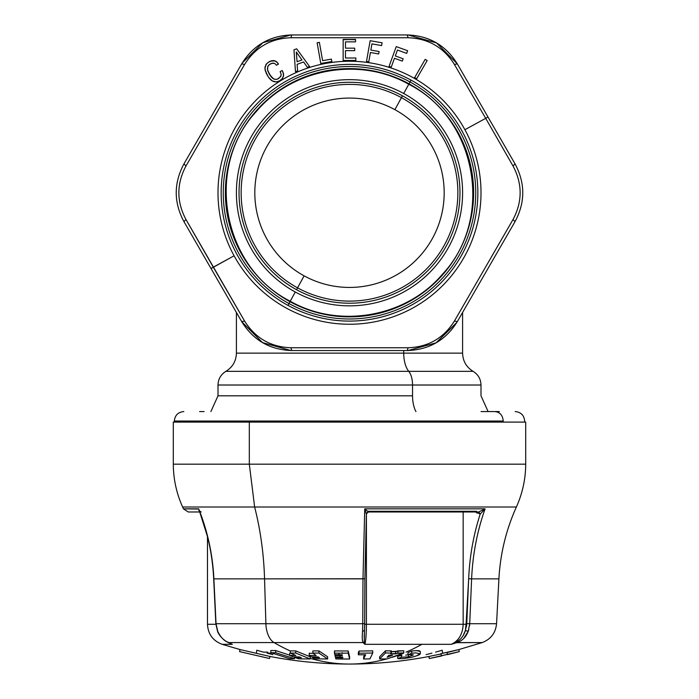 <?xml version="1.0" encoding="UTF-8"?>
<svg xmlns="http://www.w3.org/2000/svg" width="699" height="699" viewBox="0 0 699 699"><rect width="100%" height="100%" fill="white"/><g stroke="black" fill="none" stroke-linecap="round" stroke-linejoin="round"><path stroke-width="1.05" d="M401.453 97.659A108.354 108.354 0 0 0 254.41 140.805A108.354 108.354 0 0 0 297.547 287.839A108.354 108.354 0 0 1 254.41 140.805A108.354 108.354 0 0 1 401.453 97.659L394.891 109.664A94.68 94.68 0 0 0 266.406 147.358A94.68 94.68 0 0 0 304.109 275.843L297.547 287.839A108.354 108.354 0 0 0 444.59 244.702A108.354 108.354 0 0 0 401.453 97.659A108.354 108.354 0 0 1 444.59 244.702A108.354 108.354 0 0 1 297.547 287.839L304.109 275.843A94.68 94.68 0 0 0 432.594 238.141A94.68 94.68 0 0 0 394.891 109.664L402.458 95.815A110.459 110.459 0 0 1 446.443 245.707A110.459 110.459 0 0 1 296.542 289.692L297.547 287.839L296.542 289.692A110.459 110.459 0 0 1 252.557 139.791A110.459 110.459 0 0 1 402.458 95.815L401.453 97.659M296.542 289.692A110.459 110.459 0 0 0 446.443 245.707A110.459 110.459 0 0 0 402.458 95.815A110.459 110.459 0 0 0 252.557 139.791A110.459 110.459 0 0 0 296.542 289.692M403.716 93.509A113.089 113.089 0 0 1 448.749 246.965A113.089 113.089 0 0 1 295.284 291.999A113.089 113.089 0 0 1 250.251 138.533A113.089 113.089 0 0 1 403.716 93.509L408.758 84.273L403.716 93.509A113.089 113.089 0 0 0 250.251 138.533A113.089 113.089 0 0 0 295.284 291.999A113.089 113.089 0 0 0 448.749 246.965A113.089 113.089 0 0 0 403.716 93.509M290.234 301.225L295.284 291.999L290.234 301.225C222.055 266.974 204.309 166.851 256.559 111.255C292.925 68.257 359.828 56.392 408.758 84.273C476.945 118.524 494.691 218.647 442.441 274.253C406.075 317.241 339.172 329.107 290.234 301.225M289.989 301.688A124.134 124.134 0 0 1 240.561 133.238A124.134 124.134 0 0 1 409.011 83.81A124.134 124.134 0 0 1 458.439 252.269A124.134 124.134 0 0 1 289.989 301.688A124.134 124.134 0 0 0 458.439 252.269A124.134 124.134 0 0 0 409.011 83.81L410.025 81.966L409.011 83.81A124.134 124.134 0 0 0 240.561 133.238A124.134 124.134 0 0 0 289.989 301.688L288.975 303.541L289.989 301.688M410.025 81.966A126.239 126.239 0 0 1 460.283 253.274A126.239 126.239 0 0 1 288.975 303.541A126.239 126.239 0 0 1 238.717 132.225A126.239 126.239 0 0 1 410.025 81.966L411.029 80.114A128.345 128.345 0 0 1 462.135 254.279A128.345 128.345 0 0 1 287.971 305.384L288.975 303.541A126.239 126.239 0 0 0 460.283 253.274A126.239 126.239 0 0 0 410.025 81.966A126.239 126.239 0 0 0 238.717 132.225A126.239 126.239 0 0 0 288.975 303.541L287.971 305.384A128.345 128.345 0 0 1 236.865 131.22A128.345 128.345 0 0 1 411.029 80.114L410.025 81.966M286.459 308.154A131.499 131.499 0 0 1 234.095 129.708A131.499 131.499 0 0 1 412.541 77.344A131.499 131.499 0 0 1 464.905 255.799A131.499 131.499 0 0 1 286.459 308.154A131.499 131.499 0 0 0 464.905 255.799A131.499 131.499 0 0 0 412.541 77.344A131.499 131.499 0 0 0 234.095 129.708A131.499 131.499 0 0 0 286.459 308.154M411.029 80.114A128.345 128.345 0 0 0 236.865 131.22A128.345 128.345 0 0 0 287.971 305.384A128.345 128.345 0 0 0 462.135 254.279A128.345 128.345 0 0 0 411.029 80.114M288.975 303.541L287.971 305.384L288.975 303.541M236.411 312.47L236.411 353.135L403.716 353.135L236.411 353.135C236.148 361.077 232.645 367.15 225.891 371.352L408.758 371.352L225.891 371.352C220.823 374.507 218.193 379.059 218.001 385.018L412.541 385.018L218.001 385.018L218.001 395.809L412.541 395.809A21.04 10.083 -90 0 0 415.949 411.571A21.04 10.083 90 0 1 412.541 395.809L218.001 395.809L210.897 411.571M499.409 411.571L481.061 411.571M412.541 385.018L412.541 395.809L412.541 385.018L480.999 385.018L412.541 385.018A15.78 7.567 -90 0 0 408.758 371.352A15.78 7.567 90 0 1 412.541 385.018M204.091 411.571L199.591 411.571M183.811 411.571C178.062 412.13 174.907 415.285 174.339 421.034L503.219 421.034C502.721 415.285 499.951 412.13 494.909 411.571C499.951 412.13 502.721 415.285 503.219 421.034L195.781 421.034M408.758 371.352L473.109 371.352L408.758 371.352A21.04 10.083 90 0 1 403.716 353.135A21.04 10.083 -90 0 0 408.758 371.352M515.189 411.571C520.938 412.13 524.101 415.285 524.661 421.034L524.661 422.091L503.219 422.091L503.219 421.034L503.219 422.091L174.339 422.091L174.339 421.034M403.716 353.135L462.589 353.135L403.716 353.135L403.716 350.548L403.716 353.135M449.684 422.091L249.316 422.091L525.709 422.091L525.709 464.171L249.316 464.171L249.316 422.091L249.316 464.171L173.291 464.171L449.684 464.171M444.372 507.011L182.622 507.011C176.506 493.389 173.396 479.103 173.291 464.171L173.291 422.091L249.316 422.091M200.045 512.341L198.673 508.837C207.612 531.179 212.688 554.517 213.885 578.868L216.035 623.718L265.891 623.718A21.04 11.962 90 0 0 274.06 642.582L363.034 642.582C362.204 640.756 362.047 637.016 362.554 631.372L364.485 630.594L364.651 623.604L364.476 630.498L362.554 631.372L362.746 623.718L362.554 631.372C362.047 636.92 362.204 640.66 363.034 642.582L274.06 642.582A21.04 11.962 -90 0 1 265.891 623.718L216.035 623.718L213.885 578.868L264.554 578.868L265.891 623.718L362.746 623.718L364.66 623.622L364.895 578.763L364.651 623.604L362.746 623.718L362.991 578.868L362.746 623.718L265.891 623.718L264.554 578.868L213.885 578.868C212.679 554.525 207.603 531.179 198.673 508.837L183.435 508.837L182.622 507.011L254.628 507.011A199.879 113.64 -90 0 1 264.554 578.868L364.904 578.772L366.407 513.948L364.738 508.837L366.39 514.08L364.895 578.763L362.991 578.868L364.738 508.837L368.469 511.974L364.738 508.837L485.089 508.837L480.204 514.08C473.485 534.857 469.632 556.413 468.662 578.763L471.615 578.868L469.719 623.718L496.561 623.718L469.719 623.718L471.615 578.868L468.662 578.763C469.632 556.413 473.485 534.857 480.204 514.08L485.089 508.837C477.172 531.179 472.681 554.517 471.615 578.868L498.911 578.868L471.615 578.868C472.69 554.525 477.181 531.179 485.089 508.837L364.738 508.837L362.991 578.868L264.554 578.868A199.879 113.64 90 0 0 254.628 507.011L249.316 464.171L254.628 507.011L516.378 507.011C522.494 493.389 525.604 479.103 525.709 464.171M480.204 514.08L478.894 511.974L480.204 514.08L475.399 511.983L480.204 514.08L485.089 508.837L478.701 511.983L368.443 511.983L366.407 513.791M199.25 510.742C207.717 532.516 212.531 555.224 213.693 578.859L213.885 578.833M386.704 658.93A420.807 239.241 90 0 1 349.5 664.05A420.807 239.241 -90 0 1 310.234 658.344A420.807 239.241 90 0 0 349.5 664.05C322.711 664.041 296.193 661.507 269.954 656.466L269.482 658.51L239.565 651.599L269.482 658.502L269.954 656.448L269.482 658.502L239.556 651.617L240.037 649.554L269.954 656.448L240.037 649.554L222.151 644.321L232.33 644.321L222.151 644.321C212.915 640.817 208.022 634.133 207.481 624.268L215.877 624.268L207.481 624.268L207.481 536.605L199.731 511.983L188.249 511.983L183.435 508.837L198.656 509.029M198.874 510.541L199.512 511.432M468.662 578.763L466.084 624.268L463.166 624.268L463.166 511.983L463.166 624.268L466.084 624.268L465.394 630.498L466.722 624.338L468.662 578.763M466.084 623.604L466.084 624.268M469.536 625.841L469.719 623.718L466.766 623.604L469.719 623.718L468.199 631.372L468.837 629.388L468.199 631.372L465.394 630.498L468.199 631.372C466.041 637.016 462.327 640.756 457.041 642.582L482.188 642.582L456.683 642.696M368.181 511.275L368.469 511.974L367.63 512.157L368.469 511.974L368.181 511.275L476.569 511.275M476.963 513.101L477.225 511.983L476.963 513.101M463.664 638.536L468.199 631.372M216.035 623.718L217.747 631.372L216.035 623.718M274.06 642.582L228.424 642.582C223.881 640.66 220.325 636.92 217.747 631.372L217.747 631.372C220.412 637.016 223.968 640.756 228.424 642.582L274.06 642.582A420.807 239.241 90 0 0 290.181 650.909A420.807 239.241 -90 0 1 274.06 642.582M198.918 509.781L199.302 510.89M364.467 630.69L364.284 642.005L363.034 642.582L364.895 644.321L451.283 644.321C458.762 640.817 462.729 634.133 463.166 624.268L366.407 624.268L366.407 513.983L366.407 624.268L364.66 624.268M290.33 650.909L290.33 653.084L295.826 655.522L289.666 655.409L289.666 653.25L290.74 653.277L289.666 653.25L289.666 655.409L293.169 656.824L299.329 656.938L301.33 657.698L295.17 657.584L295.17 656.877L295.17 657.584L298.674 658.842L310.234 658.947L310.234 656.807L310.234 658.947L295.721 653.076L295.721 650.909L295.721 653.076L290.33 653.084L290.33 650.909L295.721 650.909L310.234 656.807L295.721 650.909L290.181 650.909A420.807 239.241 90 0 0 290.33 650.979M460.335 639.192L456.569 642.005L457.041 642.582L451.283 644.321L457.041 642.582L456.569 642.005C460.877 639.541 463.821 635.706 465.394 630.498C463.743 635.802 460.798 639.637 456.569 642.005L451.283 644.321L364.895 644.321L364.284 642.005L363.034 642.582L364.895 644.321C365.848 640.817 366.346 634.133 366.407 624.268C366.346 634.133 365.848 640.817 364.895 644.321L364.895 644.321M372.733 650.865L359.024 651.049L358.351 654.797L365.664 654.753L363.55 659.017L363.751 656.51L363.55 659.017L369.946 658.869L372.733 653.032L359.024 653.216L358.351 654.797L358.351 652.63L359.024 651.049L359.024 653.216L359.024 651.049L372.733 650.865L372.733 653.032L372.733 650.865M364.651 654.762L363.751 656.51L364.651 654.762M403.777 650.76L390.724 651.721L395.791 651.704L395.791 653.871L390.724 653.888L391.431 653.076L385.464 652.988L379.609 658.947L387.106 658.921L403.777 652.927L397.801 653.058L395.791 653.871L395.791 651.704L397.801 650.883L397.801 653.058L397.801 650.883L403.777 650.76L403.777 652.927L403.777 650.76M391.431 650.909L385.464 650.813L379.609 656.807L379.609 658.947L379.609 656.807L385.464 650.813L385.464 652.988L385.464 650.813L391.431 650.909L391.431 653.076L391.431 650.909M327.63 656.807L318.954 650.909L312.872 650.909L312.872 653.084L316.158 655.522L309.211 655.409L311.308 656.824L318.255 656.938L319.452 657.698L312.505 657.584L314.594 658.842L327.63 658.947L318.954 653.076L312.872 653.084L312.872 650.909L318.954 650.909L318.954 653.076L318.954 650.909L327.63 656.807L327.63 658.947L327.63 656.807M313.187 653.329L309.211 653.25L309.211 655.409L309.211 653.25L313.187 653.329M428.854 656.483L441.008 653.967L428.854 656.483L429.326 658.537L428.854 656.483M349.5 664.05C376.228 664.041 402.685 661.525 428.863 656.501L429.335 658.554L459.26 651.66L458.789 649.598L440.947 653.696L441.48 656.02L429.326 658.537L441.48 656.02L440.947 653.696L441.48 656.02L440.947 653.696L446.932 652.316L447.404 654.369L441.418 655.741L447.404 654.369L446.932 652.316L447.465 654.64L446.993 652.586L458.789 649.598L459.26 651.651L447.465 654.64L459.26 651.651L458.789 649.598L482.188 642.582C490.847 639.244 495.635 632.953 496.561 623.718L498.911 578.868C500.266 553.835 506.085 529.877 516.378 507.011M349.614 656.877L348.224 651.005L334.463 650.909L348.224 651.005L348.224 653.172L338.622 653.154L334.463 653.084L334.463 650.909L334.795 654.657L342.134 654.762L342.327 655.618L334.987 655.513L335.328 656.92L342.667 657.025L342.859 657.785L335.52 657.68L335.852 658.93L349.614 659.017L348.224 651.005L349.614 659.017L349.614 656.877M420.23 651.686C420.169 650.533 417.338 650.323 411.746 651.049L407.971 652.63L407.971 654.797L405.743 655.173M401.488 655.094L401.488 657.243L401.488 655.094L397.705 656.396L401.969 655.278M466.058 625.605L466.617 625.43L466.058 625.605L466.617 625.43L466.425 626.706M392.218 657.287A420.807 239.241 90 0 0 403.629 653.137M406.023 652.141A420.807 239.241 90 0 0 421.899 644.321M228.424 642.582L232.33 644.321L227.656 642.005M289.666 655.181L275.694 650.551L270.819 650.516L270.819 652.691L289.657 658.659L294.532 658.694L275.694 652.726L270.819 652.691L270.819 650.516L275.694 650.551L275.694 652.726L275.694 650.551L289.666 655.181M364.188 637.374L364.415 632.001M364.563 624.268L463.166 624.268C462.729 634.133 458.762 640.817 451.283 644.321M272.881 654.648L267.053 653.137L271.177 653.137M431.947 653.137L426.119 654.648M428.871 656.553L428.304 656.606L428.871 656.553M442.554 652.648L442.196 650.21L435.599 652.141M267.717 652.141L263.401 652.141L256.804 650.21L256.446 652.648M312.505 656.85L312.505 657.584L312.505 656.85M446.932 652.307L440.947 653.687M335.52 656.929L335.52 657.68L335.52 656.929M334.987 654.666L334.987 655.513L334.987 654.666M342.327 653.46L342.134 652.604M411.292 654.447L413.153 655.059L408.487 656.824L401.488 657.243L397.705 658.537L400.151 658.755M413.292 654.771L409.378 654.587M407.971 652.63L411.746 651.049L411.746 653.224L407.971 654.797L407.971 652.63M416.508 655.907L420.326 653.6L420.326 651.433L416.604 650.647M407.971 654.797L411.746 653.224L415.739 652.849L420.23 653.853L415.739 652.849L411.746 653.224L411.746 651.049L413.249 650.865M420.23 653.853C420.099 654.718 416.814 655.968 410.392 657.576L410.837 657.479M411.912 657.235L413.93 656.711M397.705 656.396L397.705 658.537L397.705 656.396M413.153 655.059L408.487 656.824L408.487 654.71L408.487 656.824L401.488 657.243L397.705 658.537L402.842 658.659L410.392 657.576M463.149 635.601L465.412 630.402M231.037 643.788L229.77 643.185M294.532 656.859L294.532 658.694L294.532 656.859M213.693 578.859L215.842 623.709L217.546 631.311C217.485 631.52 220.036 638.301 228.18 642.512L229.997 643.325M298.674 658.842L295.17 657.584L301.33 657.698L299.329 656.938L293.169 656.824L289.666 655.409L295.826 655.522L290.33 653.084L295.721 653.076L310.234 658.947L298.674 658.842M363.55 659.017L365.664 654.753L358.351 654.797L359.024 653.216L372.733 653.032L369.946 658.869L363.55 659.017M379.609 658.947L385.464 652.988L391.431 653.076L390.724 653.888L403.777 652.927L387.106 658.921L379.609 658.947M388.819 655.243L387.115 657.261L392.637 655.208L388.819 655.243L392.637 655.208L387.115 657.261L388.819 655.243M314.594 658.842L312.505 657.584L319.452 657.698L318.255 656.938L311.308 656.824L309.211 655.409L316.158 655.522L312.872 653.084L318.954 653.076L327.63 658.947L314.594 658.842M339.295 654.736L334.795 654.657L334.463 653.084L338.622 653.154A422.904 44.203 90 0 0 339.295 654.736A422.904 44.203 -90 0 1 338.622 653.154L348.224 653.172L349.614 659.017L341.418 659.017A422.904 44.203 -90 0 1 340.745 657.768L342.859 657.785L342.667 657.025L340.361 657.008A422.904 44.203 -90 0 1 339.679 655.592L342.327 655.618L342.134 654.762L339.295 654.736M341.418 659.017L335.852 658.93L335.52 657.68L340.745 657.768A422.904 44.203 90 0 0 341.418 659.017M340.361 657.008L335.328 656.92L334.987 655.513L339.679 655.592A422.904 44.203 90 0 0 340.361 657.008M289.657 658.659L270.819 652.691L275.694 652.726L294.532 658.694L289.657 658.659M394.891 109.664A94.68 94.68 0 0 1 432.594 238.141A94.68 94.68 0 0 1 304.109 275.843A94.68 94.68 0 0 1 266.406 147.358A94.68 94.68 0 0 1 394.891 109.664M467.203 613.215L466.714 613.215L467.203 613.215M466.783 623.211L466.146 623.211L466.783 623.211M213.291 267.167L185.951 219.477C176.506 201.662 176.506 183.846 185.951 166.03L244.58 64.474C255.292 47.392 270.714 38.48 290.871 37.746L408.129 37.746C428.277 38.48 443.708 47.392 454.42 64.474L485.709 118.341L464.905 129.708L485.709 118.341L513.049 166.03C522.494 183.837 522.494 201.662 513.049 219.477L454.42 321.024C443.708 338.115 428.286 347.019 408.129 347.752L290.871 347.752C270.723 347.019 255.292 338.115 244.58 321.024L213.291 267.167L234.095 255.799L211.037 268.53L183.986 221.679C173.658 202.395 173.658 183.112 183.986 163.819L241.688 63.88C253.221 45.286 269.928 35.64 291.798 34.95L407.202 34.95C429.072 35.64 445.77 45.286 457.312 63.88L487.963 116.969L485.709 118.341L454.42 64.474L457.312 63.88L454.42 64.474C443.708 47.392 428.277 38.48 408.129 37.746L407.202 34.95L408.129 37.746L290.871 37.746L291.798 34.95L290.871 37.746C270.714 38.48 255.292 47.392 244.58 64.474L241.688 63.88L244.58 64.474L185.951 166.03L183.986 163.819L185.951 166.03C176.506 183.846 176.506 201.662 185.951 219.477L183.986 221.679L185.951 219.477L244.58 321.024L241.688 321.619L211.037 268.53L213.291 267.167M349.5 60.464L355.843 60.464L355.843 58L345.472 58L345.472 50.634L354.708 50.634L354.708 48.17L345.472 48.17L345.472 41.861L355.546 41.861L355.546 39.424L343.157 39.424L343.157 60.464L349.5 60.464M371.947 43.88L381.602 45.584L382.091 42.805L370.155 40.699L366.503 61.416L368.784 61.818L370.426 52.495L378.657 53.945L379.085 51.525L370.854 50.075L371.947 43.88L370.854 50.075L379.085 51.525L378.657 53.945L379.085 51.525L378.657 53.945L370.426 52.495L378.657 53.945L370.426 52.495L368.784 61.818L366.503 61.416L370.155 40.699L366.503 61.416L370.155 40.699L382.091 42.805L370.155 40.699L382.091 42.805L381.602 45.584L382.091 42.805L381.602 45.584L371.947 43.88M397.46 50.04L406.669 53.386L407.639 50.739L396.246 46.597L389.055 66.37L391.23 67.156L394.463 58.262L402.318 61.119L403.157 58.803L395.311 55.946L397.46 50.04L395.311 55.946L403.157 58.803L402.318 61.119L403.157 58.803L402.318 61.119L394.463 58.262L402.318 61.119L394.463 58.262L391.23 67.156L389.055 66.37L396.246 46.597L389.055 66.37L396.246 46.597L407.639 50.739L396.246 46.597L407.639 50.739L406.669 53.386L407.639 50.739L406.669 53.386L397.46 50.04L406.669 53.386L397.46 50.04L395.311 55.946M425.167 59.389L414.647 77.606L416.648 78.76L427.168 60.542L425.167 59.389L427.168 60.542L425.167 59.389L414.647 77.606L425.167 59.389L427.168 60.542L416.648 78.76L427.168 60.542L416.648 78.76L414.647 77.606L425.167 59.389M307.368 67.314L309.57 66.519L296.673 48.816L293.964 49.804L295.467 71.648L297.643 70.861L297.11 64.334L303.611 61.966L307.368 67.314L303.611 61.966L297.11 64.334L303.611 61.966L297.11 64.334L297.643 70.861L295.467 71.648L293.964 49.804L295.467 71.648L293.964 49.804L296.673 48.816L293.964 49.804L296.673 48.816L309.57 66.519L296.673 48.816L309.57 66.519L307.368 67.314M282.151 70.468L283.069 72.294L282.151 70.468L280.15 71.621L281.155 74.33L281.024 75.911L278.543 78.603L276.42 79.389L274.384 79.232L271.474 77.213L267.944 71.315L267.402 68.782L268.189 65.758L270.137 64.046L272.619 63.12L274.707 63.417L276.472 65.252L278.473 64.09L276.035 61.346L272.951 60.551L268.905 61.914L266.485 63.897L264.965 67.786L265.393 71.01L268.512 77.222L272.287 80.979L276.376 81.923L279.783 80.752L281.968 79.057L283.549 75.999L283.069 72.294L283.619 74.845L282.737 78.122L279.783 80.752L276.376 81.923L273.615 81.591L270.994 80.044L268.512 77.222L266.031 72.801L267.35 75.37L265.035 69.35L265.393 71.01L264.965 67.786L265.035 69.35L265.183 66.396L264.965 67.786L266.485 63.897L265.681 65.086L267.534 62.849L270.618 61.093L268.905 61.914L271.832 60.708L270.618 61.093L275.083 60.874L274.06 60.612L276.918 62.028L278.473 64.09L277.713 62.98L278.473 64.09L276.472 65.252L274.707 63.417L271.867 63.286L268.888 64.955L267.726 66.676L267.595 69.987L269.333 74.225L273.405 78.795L272.435 78.122L274.384 79.232L273.405 78.795L275.415 79.415L277.459 79.127L280.692 76.61L281.155 74.33L280.15 71.621L280.631 72.582L280.15 71.621L282.151 70.468L280.15 71.621L282.151 70.468L283.453 73.605L283.497 76.208M319.382 42.368L317.128 42.761L320.78 63.487L331.842 61.529L331.413 59.109L322.615 60.664L319.382 42.368L322.615 60.664L331.413 59.109L331.842 61.529L331.413 59.109L331.842 61.529L320.78 63.487L331.842 61.529L320.78 63.487L317.128 42.761L320.78 63.487L317.128 42.761L319.382 42.368M343.157 60.464L343.157 39.424L343.157 60.464L343.157 39.686L355.546 39.424L343.157 39.424L355.546 39.424L355.546 41.861L355.546 39.686L355.546 41.861L345.472 41.861L355.546 41.861L345.472 41.861L345.472 48.17L354.708 48.17L354.708 50.634L354.708 48.17L354.708 50.634L345.472 50.634L354.708 50.634L345.472 50.634L345.472 58L355.843 58L355.843 60.464L355.843 58L355.843 60.464L343.157 60.464M290.871 347.752L291.798 350.548C269.928 349.858 253.23 340.212 241.688 321.619L244.58 321.024C255.292 338.115 270.723 347.019 290.871 347.752L408.129 347.752L407.202 350.548L291.798 350.548L290.871 347.752M454.42 321.024L457.312 321.619C445.779 340.212 429.072 349.858 407.202 350.548L408.129 347.752C428.286 347.019 443.708 338.115 454.42 321.024L513.049 219.477L515.006 221.679L457.312 321.619L454.42 321.024M487.963 116.969L515.006 163.819C525.342 183.103 525.342 202.395 515.006 221.679L513.049 219.477C522.494 201.662 522.494 183.846 513.049 166.03L515.006 163.819L513.049 166.03L485.709 118.341L487.963 116.969L515.006 163.819L457.312 63.88C445.77 45.286 429.072 35.64 407.202 34.95C429.064 35.649 445.77 45.286 457.312 63.88L436.508 42.919L408.102 34.959M291.798 34.95L407.202 34.95L291.798 34.95C269.928 35.64 253.221 45.286 241.688 63.88C253.23 45.295 269.928 35.649 291.798 34.95M241.688 63.88L183.986 163.819C173.658 183.112 173.658 202.395 183.986 221.679C173.658 202.395 173.658 183.112 183.986 163.819C173.658 183.112 173.658 202.395 183.986 221.679L241.688 321.619C253.23 340.212 269.928 349.858 291.798 350.548C269.936 349.858 253.23 340.212 241.688 321.619L262.492 342.58L290.898 350.548M211.115 268.669L183.986 221.679M355.546 39.686L343.157 39.424L355.546 39.686M368.784 61.818L366.503 61.416M391.23 67.156L390.793 66.999M297.643 70.861L297.031 71.08M309.57 66.519L308.608 66.868M276.472 65.252L274.707 63.417M273.37 63.076L271.029 63.6M268.888 64.955L267.726 66.676M267.595 69.987L270.539 76.104M281.968 79.057L280.989 79.939M279.783 80.752L278.822 81.18M276.376 81.923L273.37 81.477M272.287 80.979L270.758 79.808M270.26 79.31L268.512 77.222M407.202 350.548L291.798 350.548L407.202 350.548C429.072 349.858 445.779 340.212 457.312 321.619C445.77 340.212 429.072 349.849 407.202 350.548M457.312 321.619L515.006 221.679C525.342 202.395 525.342 183.103 515.006 163.819C525.342 183.103 525.342 202.395 515.006 221.679C525.342 202.395 525.342 183.103 515.006 163.819L515.006 163.819M241.172 320.719L211.037 268.53M319.05 350.548L384.249 350.548M408.024 350.548L436.097 342.816L456.849 322.396M470.977 297.949L503.49 241.627M379.941 34.95L314.751 34.95M290.976 34.959L262.903 42.683L242.151 63.102M228.04 87.532L195.493 143.898M457.81 64.754L457.312 63.88M301.951 59.974L296.28 51.962L297.084 61.748L301.951 59.974L297.084 61.748L296.28 51.962L301.951 59.974M462.589 312.47L462.589 353.135C462.852 361.077 466.355 367.15 473.109 371.352C478.177 374.507 480.807 379.059 480.999 385.018L480.999 395.809L488.103 411.571M366.407 513.948L367.587 512.175M201.155 511.974L199.276 510.803M364.371 633.067L364.485 630.603M364.371 633.041L364.389 632.586"/></g></svg>
